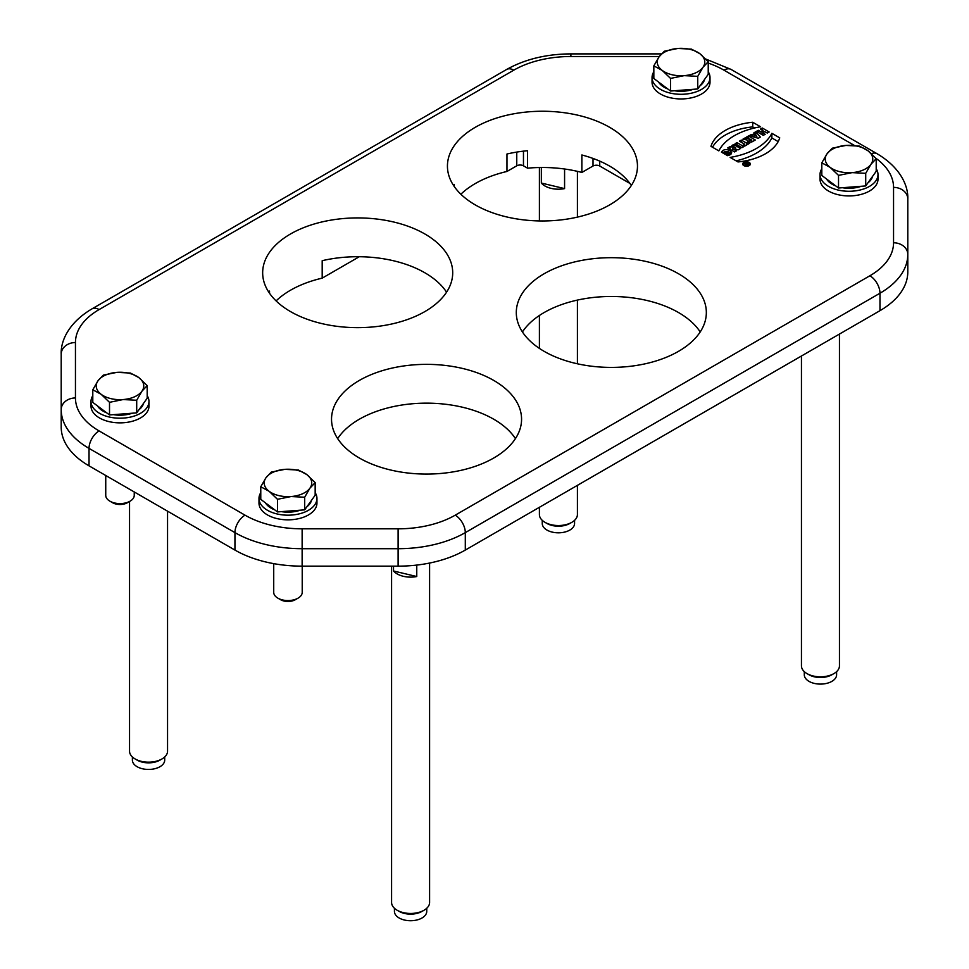 <?xml version="1.0" encoding="UTF-8"?>
<svg xmlns="http://www.w3.org/2000/svg" width="969" height="969" viewBox="0 0 969 969"><rect width="100%" height="100%" fill="white"/><g stroke="black" fill="none" stroke-linecap="round" stroke-linejoin="round"><path stroke-width="1.45" d="M629.886 183.42L599.726 166.014A4.748 2.737 -0 0 0 593.016 166.014L581.872 172.446A95.023 54.858 0 0 0 527.548 168.17L523.466 165.82A4.748 2.737 0 0 0 516.756 165.82L506.969 171.465A95.023 54.858 0 0 0 460.869 194.236M359.293 256.724L322.192 278.139A95.023 54.858 0 0 0 276.092 300.911M743.804 165.59A3.84 2.217 0 0 0 747.983 166.062A3.84 2.217 0 0 0 750.345 164.015A3.84 2.217 0 0 0 746.518 161.811A3.84 2.217 0 0 0 742.678 164.015A3.84 2.217 0 0 0 743.804 165.59A3.84 2.217 0 0 0 750.224 164.597A3.84 2.217 0 0 0 745.524 161.884A3.84 2.217 0 0 0 743.804 165.59M752.707 122.251A51.054 29.47 0 0 0 710.967 146.343L718.841 150.885A60.732 35.066 180 0 1 760.58 126.794L752.707 122.251A51.054 29.47 0 0 0 710.967 146.343L718.841 150.885A60.732 35.066 180 0 1 760.58 126.794L752.707 122.251L752.707 126.903L754.572 127.981M762.264 128.005L760.386 129.095L763.1 130.658L761.004 131.869L758.303 130.294L756.414 131.384L763.306 135.357L765.183 134.267L762.676 132.826L764.771 131.627L767.266 133.068L769.144 131.978L762.264 128.005L760.386 129.095L763.1 130.658L761.004 131.869L758.303 130.294L756.414 131.384L763.306 135.357L765.183 134.267L762.676 132.826L764.771 131.627L767.266 133.068L769.144 131.978L762.264 128.005L762.264 130.173M736.973 142.613L735.096 143.691L741.975 147.663L743.853 146.585L736.973 142.613L735.096 143.691L741.975 147.663L743.853 146.585L736.973 142.613L736.973 144.781M748.032 142.249L746.554 143.109L741.333 140.093L739.456 141.171L744.676 144.187L743.187 145.047L744.858 146.004L749.703 143.206L748.032 142.249L746.554 143.109L741.333 140.093L739.456 141.171L744.676 144.187L743.187 145.047L744.858 146.004L749.703 143.206L748.032 142.249L748.032 144.175M748.407 136.011L746.53 137.089L749.037 138.543L745.197 137.864L742.896 139.185L747.22 140.02A3.113 1.793 0 0 0 748.843 141.922A3.113 1.793 0 0 0 752.489 141.607L755.287 139.984L748.407 136.011L746.53 137.089L749.037 138.543L745.197 137.864L742.896 139.185L747.22 140.02A3.113 1.793 0 0 0 747.172 140.335A3.113 1.793 0 0 0 749.098 141.995A3.113 1.793 0 0 0 752.489 141.607L755.287 139.984L748.407 136.011L748.407 138.179M755.747 131.772L753.87 132.85L754.621 133.722L749.073 135.624L758.255 138.276L760.338 137.065L755.747 131.772L753.87 132.85L754.621 133.722L749.073 135.624L758.255 138.276L760.338 137.065L755.747 131.772L755.747 135.018M359.354 380.429A95.023 54.858 180 0 1 462.916 368.535A95.023 54.858 180 0 1 521.564 419.226A95.023 54.858 180 0 1 514.696 439.708A95.023 54.858 180 0 1 408.482 473.078A95.023 54.858 180 0 1 331.531 419.226A95.023 54.858 180 0 1 359.354 380.429M290.494 233.989A95.023 54.858 180 0 1 322.192 221.889A95.023 54.858 180 0 1 452.705 272.786A95.023 54.858 180 0 1 357.682 327.643A95.023 54.858 180 0 1 262.66 272.786A95.023 54.858 180 0 1 290.494 233.989M475.258 127.314A95.023 54.858 180 0 1 581.872 116.195A95.023 54.858 180 0 1 637.469 166.111A95.023 54.858 180 0 1 542.446 220.968A95.023 54.858 180 0 1 447.436 166.111A95.023 54.858 180 0 1 475.258 127.314M544.13 273.755A95.023 54.858 180 0 1 647.68 261.86A95.023 54.858 180 0 1 706.34 312.551A95.023 54.858 180 0 1 699.473 333.033A95.023 54.858 180 0 1 593.246 366.403A95.023 54.858 180 0 1 516.295 312.551A95.023 54.858 180 0 1 544.13 273.755M260.77 492.676A28.985 16.727 0 0 0 258.989 498.454L258.989 503.117A28.985 16.727 0 0 0 287.963 519.844A28.985 16.727 0 0 0 316.948 503.117L316.948 498.454A28.985 16.727 0 0 0 315.167 492.676M92.794 395.691A28.985 16.727 0 0 0 91.013 401.481L91.013 406.132A28.985 16.727 0 0 0 119.999 422.859A28.985 16.727 0 0 0 148.972 406.132L148.972 401.481A28.985 16.727 0 0 0 147.191 395.691M821.809 168.763A28.985 16.727 0 0 0 820.028 174.541L820.028 179.204A28.985 16.727 0 0 0 849.001 195.932A28.985 16.727 0 0 0 877.987 179.204L877.987 174.541A28.985 16.727 0 0 0 876.206 168.763M653.833 71.779A28.985 16.727 0 0 0 652.052 77.568L652.052 82.22A28.985 16.727 0 0 0 681.037 98.947A28.985 16.727 0 0 0 710.011 82.22L710.011 77.568A28.985 16.727 0 0 0 708.23 71.779M733.678 144.514L731.886 145.544L735.725 147.772L730.081 146.585L727.707 147.954L734.587 151.939L736.392 150.898L732.637 148.729L738.136 149.88L740.558 148.487L733.678 144.514L731.886 145.544L735.725 147.772L730.081 146.585L727.707 147.954L734.587 151.939L736.392 150.898L732.637 148.729L738.136 149.88L740.558 148.487L733.678 144.514L733.678 146.585M724.582 151.794L726.665 152.993L724.788 154.083L721.445 152.157C725.006 145.774 738.003 153.247 727.537 155.67L726.035 154.798L729.294 152.727L724.582 151.794L726.665 152.993L724.788 154.083L721.445 152.157L731.631 152.448L727.537 155.67L726.035 154.798C730.214 152.339 729.73 151.346 724.582 151.794L724.582 153.962M771.857 133.31L779.73 137.852A51.054 29.47 180 0 1 738.003 161.944L730.129 157.402A60.732 35.066 0 0 0 771.857 133.31L779.73 137.852A51.054 29.47 180 0 1 738.003 161.944L730.129 157.402A60.732 35.066 0 0 0 771.857 133.31L771.857 137.961A60.732 35.066 180 0 1 736.137 160.866M506.969 171.465L506.969 154.01A95.023 54.858 180 0 1 527.548 150.716L527.548 168.17M581.872 172.446L581.872 154.979A95.023 54.858 180 0 1 631.34 185.503M453.565 185.503A95.023 54.858 180 0 1 454.304 184.413L454.304 186.593M322.192 278.139L322.192 260.685A95.023 54.858 180 0 1 446.564 292.178M268.788 292.178A95.023 54.858 180 0 1 269.527 291.088L269.527 293.268M337.66 438.618A95.023 54.858 180 0 1 426.554 403.152A95.023 54.858 180 0 1 515.435 438.618M522.436 331.943A95.023 54.858 180 0 1 611.318 296.478A95.023 54.858 180 0 1 700.212 331.943M659.295 56.505L570.886 56.505A80.766 46.633 0 0 0 513.776 70.168L99.117 309.571A80.766 46.633 0 0 0 75.449 342.541L75.449 397.956A80.766 46.633 0 0 0 99.117 430.926L245.024 515.169A80.766 46.633 0 0 0 302.134 528.82L398.114 528.82A80.766 46.633 -0 0 0 455.224 515.169L869.883 275.765A14.256 8.224 60 0 1 879.973 293.219L465.302 532.623L465.302 550.077A95.023 54.858 0 0 1 398.114 566.15L302.134 566.15A95.023 54.858 -0 0 1 234.946 550.077L89.027 465.847A95.023 54.858 0 0 1 61.204 427.05L61.204 354.182C60.587 340.579 69.09 322.35 91.982 308.869L506.654 69.453C525.016 59.206 546.431 54.022 570.886 53.889L661.439 53.889M893.551 187.38A14.256 11.64 0 0 1 907.796 199.008L907.796 254.423A95.023 54.858 180 0 1 879.973 293.219L879.973 310.674A95.023 54.858 -0 0 0 907.796 271.877L907.796 254.423A14.256 11.64 -0 0 0 893.551 242.783L893.551 187.38A80.766 46.633 -0 0 0 875.746 158.177M61.204 371.636L61.204 354.182A14.256 11.64 180 0 1 75.449 342.541M465.302 550.077L879.973 310.674M274.687 509.827A23.753 13.711 180 0 1 265.506 502.923M311.497 500.331A23.753 13.711 180 0 1 306.907 506.726M300.269 510.191A23.753 13.711 180 0 1 281.361 511.632M258.989 498.454A28.985 16.727 0 0 0 267.48 510.288A28.985 16.727 0 0 0 299.058 513.909A28.985 16.727 0 0 0 316.948 498.454M106.723 412.855A23.753 13.711 180 0 1 97.53 405.95M143.521 403.346A23.753 13.711 180 0 1 138.942 409.754M132.293 413.206A23.753 13.711 180 0 1 113.385 414.647M91.013 401.481A28.985 16.727 0 0 0 99.504 413.303A28.985 16.727 0 0 0 131.081 416.936A28.985 16.727 0 0 0 148.972 401.481M835.726 185.915A23.753 13.711 180 0 1 826.545 179.011M872.536 176.419A23.753 13.711 180 0 1 867.945 182.814M861.308 186.278A23.753 13.711 180 0 1 842.4 187.72M820.028 174.541A28.985 16.727 0 0 0 828.519 186.375A28.985 16.727 0 0 0 860.097 189.997A28.985 16.727 0 0 0 877.987 174.541M667.75 88.942A23.753 13.711 180 0 1 658.569 82.038M704.56 79.434A23.753 13.711 180 0 1 699.981 85.841M693.332 89.293A23.753 13.711 180 0 1 674.424 90.735M652.052 77.568A28.985 16.727 0 0 0 660.543 89.39A28.985 16.727 0 0 0 692.12 93.024A28.985 16.727 0 0 0 710.011 77.568M735.725 147.772L735.725 149.383M730.081 146.585L730.081 149.335M732.637 148.729L732.637 150.801M756.789 136.229L755.408 134.618L754.015 135.418L756.789 136.229L755.408 134.618L754.015 135.418L756.789 136.229L756.789 137.852M754.015 135.418L754.015 137.053M754.621 133.722L754.621 135.066M752.453 134.97L752.453 136.593M750.951 134.534L750.951 136.169M751.75 140.105L750.285 139.257L751.75 140.105L749.546 139.936L750.285 139.257L751.75 140.105L751.75 141.922M749.037 138.543L749.037 141.983M748.952 138.591L748.952 141.958M745.197 137.864L745.197 139.633M747.22 140.02L747.22 140.638M746.554 143.109L746.554 145.035M741.333 140.093L741.333 142.261M744.676 144.187L744.676 145.895M763.1 130.658L763.1 132.583M761.004 131.869L761.004 134.037M758.303 130.294L758.303 132.462M762.676 132.826L762.676 134.994M712.53 147.24A51.054 29.47 180 0 1 752.707 126.903M778.18 141.607L771.857 137.961M744.216 165.348A3.246 1.877 0 0 0 747.753 165.747A3.246 1.877 0 0 0 749.764 164.015A3.246 1.877 0 0 0 746.518 162.15A3.246 1.877 0 0 0 743.271 164.015A3.246 1.877 0 0 0 744.216 165.348A3.246 1.877 0 0 0 749.655 164.512A3.246 1.877 0 0 0 745.67 162.211A3.246 1.877 0 0 0 744.216 165.348M745.851 162.695L748.771 164.379L747.729 164.984A1.175 0.678 180 0 1 745.888 164.149L743.974 163.773L746.324 163.87L745.851 162.695L748.771 164.379L747.729 164.984A1.175 0.678 180 0 1 745.888 164.149L743.974 163.773L746.324 163.87L745.851 163.167M747.947 164.379L746.312 164.5L747.947 164.863M745.888 164.149L745.888 164.851M662.19 70.398A23.753 13.711 -0 0 0 684.138 75.643A23.753 13.711 -0 0 0 702.985 67.285A23.753 13.711 -0 0 0 699.872 53.695A23.753 13.711 -0 0 0 677.925 48.45A23.753 13.711 -0 0 0 659.077 56.808A23.753 13.711 -0 0 0 662.19 70.398L653.833 65.856L659.077 56.808L664.322 51.224L677.925 48.45L691.515 49.14L699.872 53.695L708.23 61.701L702.985 67.285L697.741 76.345L684.138 75.643L670.548 78.416L662.19 70.398M653.833 65.856L653.833 78.477L670.548 91.038L697.741 88.966L708.23 74.322L708.23 61.701M697.741 76.345L697.741 88.966M670.548 78.416L670.548 91.038M830.167 167.383A23.753 13.711 -0 0 0 852.114 172.627A23.753 13.711 -0 0 0 870.961 164.27A23.753 13.711 -0 0 0 867.849 150.667A23.753 13.711 -0 0 0 845.901 145.435A23.753 13.711 -0 0 0 827.054 153.78A23.753 13.711 -0 0 0 830.167 167.383L821.809 162.828L827.054 153.78L832.298 148.196L845.901 145.435L859.491 146.125L867.849 150.667L876.206 158.686L870.961 164.27L865.717 173.318L852.114 172.627L838.524 175.389L830.167 167.383M821.809 162.828L821.809 175.45L838.524 188.01L852.114 186.981L865.717 185.939L876.206 171.307L876.206 158.686M865.717 173.318L865.717 185.939M838.524 175.389L838.524 188.01M564.576 169.006L564.576 188.604A19.005 10.974 180 0 1 551.143 188.374A19.005 10.974 180 0 1 541.344 183.056L541.344 167.504M539.406 507.296L539.406 514.563A19.005 10.974 -0 0 0 544.966 522.315A19.005 10.974 -0 0 0 551.143 524.701A19.005 10.974 -0 0 0 571.843 522.315A19.005 10.974 -0 0 0 577.415 514.563L577.415 485.348M544.966 522.315L546.988 523.478A16.158 9.327 -0 0 0 552.233 525.501A16.158 9.327 -0 0 0 569.833 523.478L571.843 522.315M574.569 520.341L574.569 523.478A16.158 9.327 180 0 1 573.333 527.051A16.158 9.327 180 0 1 555.261 532.635A16.158 9.327 180 0 1 542.252 523.478L542.252 520.341M541.344 183.056L564.576 188.604M836.61 671.626L836.61 674.775A16.158 9.327 180 0 1 835.375 678.336A16.158 9.327 180 0 1 817.303 683.92A16.158 9.327 180 0 1 804.294 674.775L804.294 671.626M801.448 356.011L801.448 665.848A19.005 10.974 -0 0 0 807.007 673.612L809.03 674.775A16.158 9.327 -0 0 0 814.275 676.798A16.158 9.327 -0 0 0 831.874 674.775L833.885 673.612A19.005 10.974 -0 0 0 839.457 665.848L839.457 334.063M807.007 673.612A19.005 10.974 -0 0 0 813.185 675.987A19.005 10.974 -0 0 0 833.885 673.612M164.706 756.971L164.706 760.12A16.158 9.327 180 0 1 163.47 763.681A16.158 9.327 180 0 1 145.398 769.265A16.158 9.327 180 0 1 132.39 760.12L132.39 756.971M129.543 501.482L129.543 751.193A19.005 10.974 -0 0 0 135.115 758.945L137.126 760.12A16.158 9.327 -0 0 0 142.37 762.143A16.158 9.327 -0 0 0 159.97 760.12L161.993 758.945A19.005 10.974 -0 0 0 167.552 751.193L167.552 511.172M135.115 758.945A19.005 10.974 -0 0 0 141.28 761.331A19.005 10.974 -0 0 0 161.993 758.945M393.523 570.983L416.755 576.531A19.005 10.974 180 0 1 403.322 576.289A19.005 10.974 180 0 1 393.523 570.983L393.523 566.15M416.755 565.084L416.755 576.531M426.748 908.256L426.748 911.405A16.158 9.327 180 0 1 425.512 914.966A16.158 9.327 180 0 1 407.44 920.55A16.158 9.327 180 0 1 394.431 911.405L394.431 908.256M391.585 566.15L391.585 902.478A19.005 10.974 -0 0 0 397.157 910.242L399.167 911.405A16.158 9.327 -0 0 0 404.412 913.428A16.158 9.327 -0 0 0 422.012 911.405L424.034 910.242A19.005 10.974 -0 0 0 429.594 902.478L429.594 563.05M397.157 910.242A19.005 10.974 -0 0 0 403.322 912.616A19.005 10.974 -0 0 0 424.034 910.242M101.151 394.31A23.753 13.711 -0 0 0 123.099 399.555A23.753 13.711 -0 0 0 141.946 391.197A23.753 13.711 -0 0 0 138.833 377.607A23.753 13.711 -0 0 0 116.886 372.362A23.753 13.711 -0 0 0 98.039 380.72A23.753 13.711 -0 0 0 101.151 394.31L92.794 389.768L98.039 380.72L103.283 375.136L116.886 372.362L130.476 373.053L138.833 377.607L147.191 385.614L141.946 391.197L136.702 400.258L123.099 399.555L109.509 402.329L101.151 394.31M92.794 389.768L92.794 402.389L109.509 414.95L136.702 412.879L147.191 398.235L147.191 385.614M136.702 400.258L136.702 412.879M109.509 402.329L109.509 414.95M105.742 475.488L105.742 495.353A14.256 8.224 -0 0 0 109.909 501.179A14.256 8.224 -0 0 0 130.076 501.179L130.076 501.179A14.256 8.224 -0 0 0 134.243 495.353L134.243 491.949M130.076 501.179L127.387 502.729A10.453 6.032 180 0 1 112.598 502.729L109.909 501.179M269.128 491.295A23.753 13.711 -0 0 0 291.075 496.54A23.753 13.711 -0 0 0 309.923 488.182A23.753 13.711 -0 0 0 306.81 474.58A23.753 13.711 -0 0 0 284.862 469.347A23.753 13.711 -0 0 0 266.015 477.693A23.753 13.711 -0 0 0 269.128 491.295L260.77 486.741L266.015 477.693L271.259 472.109L284.862 469.347L298.452 470.038L306.81 474.58L315.167 482.598L309.923 488.182L304.678 497.23L291.075 496.54L277.485 499.301L269.128 491.295M260.77 486.741L260.77 499.362L277.485 511.923L291.075 510.893L304.678 509.851L315.167 495.22L315.167 482.598M304.678 497.23L304.678 509.851M277.485 499.301L277.485 511.923M273.718 563.643L273.718 592.338A14.256 8.224 -0 0 0 277.885 598.152A14.256 8.224 -0 0 0 298.052 598.152L298.052 598.152A14.256 8.224 -0 0 0 302.219 592.338L302.219 566.15M298.052 598.152L295.363 599.702A10.453 6.032 180 0 1 280.574 599.702L277.885 598.152M869.883 275.765A80.766 46.633 -0 0 0 893.551 242.783M854.464 145.495L723.976 70.168A80.766 46.633 -0 0 0 708.23 63.082M523.466 165.82L523.466 151.14M516.756 165.82L516.756 152.085M599.726 166.014L599.726 161.133M593.016 166.014L593.016 158.456M75.449 397.956A14.256 11.64 180 0 0 61.204 409.596A95.023 54.858 180 0 0 89.027 448.381A14.256 8.224 120 0 1 99.117 430.926M99.117 309.571A14.256 8.224 -120 0 0 91.982 308.869M513.776 70.168A14.256 8.224 -120 0 0 506.654 69.453M570.886 56.505L570.886 53.889M723.976 70.168A14.256 8.224 -60 0 1 731.111 69.453L877.018 153.696C899.91 167.189 908.413 185.406 907.796 199.008M871.385 153.671A14.256 8.224 -60 0 1 877.018 153.696M398.114 528.82L398.114 548.696A95.023 54.858 180 0 0 465.302 532.623A14.256 8.224 -120 0 0 455.224 515.169M302.134 528.82L302.134 548.696A95.023 54.858 180 0 1 234.946 532.623L89.027 448.381L89.027 465.847M398.114 566.15L398.114 548.696L302.134 548.696L302.134 566.15M245.024 515.169A14.256 8.224 120 0 0 234.946 532.623L234.946 550.077M751.302 140.36L751.302 142.031M705.783 59.048L731.111 69.453M729.294 152.727L729.294 154.967M749.546 142.08L749.546 139.936M749.764 165.202L749.764 164.015M743.271 165.202L743.271 164.015M577.415 363.799L577.415 300.087M577.415 217.117L577.415 171.343M539.406 348.404L539.406 315.482M539.406 220.944L539.406 167.528"/></g></svg>
